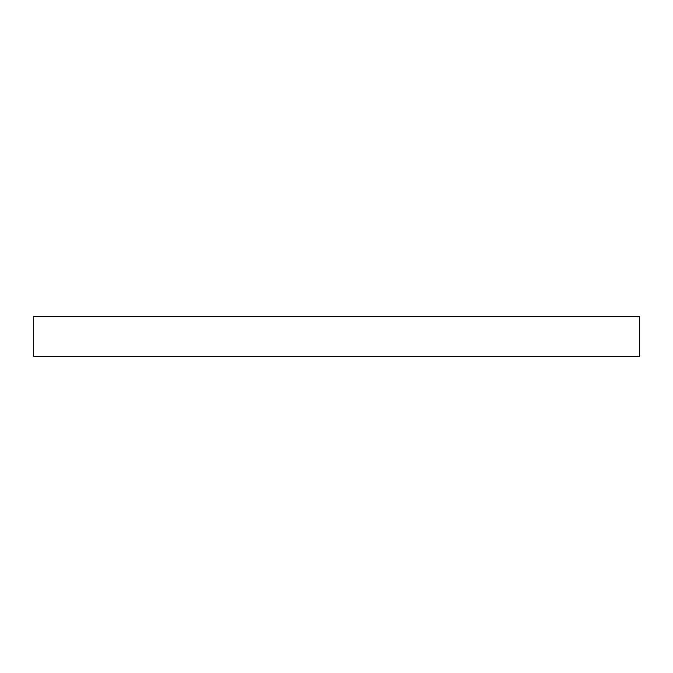 <?xml version="1.0" encoding="UTF-8"?>
<svg xmlns="http://www.w3.org/2000/svg" width="673" height="673" viewBox="0 0 673 673"><rect width="100%" height="100%" fill="white"/><g stroke="black" fill="none" stroke-linecap="round" stroke-linejoin="round"><path stroke-width="1.01" d="M639.35 316.31L33.65 316.31L33.65 356.69L639.35 356.69L639.35 316.31"/></g></svg>
